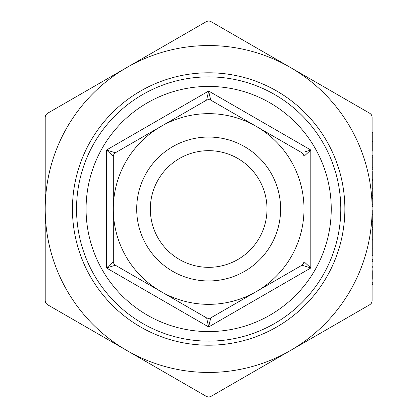 <?xml version="1.0" encoding="UTF-8"?>
<svg xmlns="http://www.w3.org/2000/svg" width="418" height="418" viewBox="0 0 418 418"><rect width="100%" height="100%" fill="white"/><g stroke="black" fill="none" stroke-linecap="round" stroke-linejoin="round"><path stroke-width="0.63" d="M331.244 209A122.584 122.584 0 0 0 208.66 86.416A122.584 122.584 0 0 0 86.077 209A122.584 122.584 0 0 0 208.66 331.584A122.584 122.584 0 0 0 331.244 209M344.866 209A136.205 136.205 0 0 1 208.66 345.205A136.205 136.205 0 0 1 72.455 209A136.205 136.205 0 0 1 208.66 72.795A136.205 136.205 0 0 1 344.866 209M340.78 209A132.119 132.119 0 0 0 208.66 76.881A132.119 132.119 0 0 0 76.541 209A132.119 132.119 0 0 0 208.66 341.119A132.119 132.119 0 0 0 340.78 209M266.998 209A58.337 58.337 0 0 1 208.66 267.337A58.337 58.337 0 0 1 150.323 209A58.337 58.337 0 0 1 208.66 150.663A58.337 58.337 0 0 1 266.998 209M136.702 209A71.959 71.959 0 0 0 208.66 280.959A71.959 71.959 0 0 0 280.619 209A71.959 71.959 0 0 0 208.66 137.041A71.959 71.959 0 0 0 136.702 209M210.703 100.085L208.66 99.536L210.703 100.085L208.66 91.04L206.617 100.085L208.66 99.536L210.703 100.085L256.333 126.429L301.958 152.774L303.458 154.268L304.001 156.311L310.814 150.02L304.555 151.969M301.958 265.226L303.458 263.732L301.958 265.226L310.814 267.98L304.001 261.689L303.458 263.732L301.958 265.226L210.703 317.915L208.66 318.464L206.617 317.915L115.358 265.226L206.617 317.915L208.66 326.96L210.703 317.915M304.001 156.311L303.458 154.268L304.001 156.311L304.001 261.689M208.66 318.464L206.617 317.915L208.66 318.464M106.506 267.98L115.358 265.226L113.863 263.732L113.315 261.689L113.315 156.311L113.863 154.268L115.358 152.774L206.617 100.085L115.358 152.774L106.506 150.02L113.315 156.311L113.315 261.689L106.506 267.98L208.66 326.96L310.814 267.98L310.814 150.02L208.66 91.04L106.506 150.02L106.506 267.98M113.456 262.744L113.315 261.689M113.315 156.29L111.319 154.467M371.56 303.05L370.061 304.544L290.385 350.55L210.703 396.551L208.66 397.1L206.617 396.551L126.936 350.55L47.255 304.544L45.761 303.05L45.212 301.007L45.212 116.993L45.761 114.95L47.255 113.456L126.936 67.45L206.617 21.449L208.66 20.9L210.703 21.449L290.385 67.45L370.061 113.456L371.56 114.95L372.109 116.993L372.109 301.007L371.56 303.05M372.109 268.048L372.109 266.104L372.788 266.104L372.788 268.048L372.109 268.048M372.109 261.391L372.109 259.453L372.788 259.453L372.788 261.391L372.109 261.391M372.109 255.57L372.788 255.57L372.788 240.878L372.109 240.878L372.109 229.377L372.788 229.377L372.788 230.898L372.109 230.898M372.788 214.267L372.788 228.959L372.109 228.959L372.109 214.267L372.788 214.267L372.788 209.972L372.109 209.972M372.109 206.644L372.788 206.644L372.788 204.287L372.109 204.287L372.109 180.435L372.788 180.435L372.788 179.338L372.109 179.338L372.109 171.019L372.788 171.019L372.788 179.338M372.109 169.776L372.788 169.776L372.788 167.19L372.109 167.19L372.109 157.163L372.788 157.163L372.788 155.219L372.109 155.219M372.109 141.639L372.109 132.49L372.788 132.49L372.788 141.639L372.109 141.639L372.109 151.06L372.788 151.06L372.788 141.916L372.109 141.916M126.936 350.55A163.448 163.448 0 0 0 372.109 209A163.448 163.448 0 0 0 126.936 67.45A163.448 163.448 0 0 0 126.936 350.55M206.617 100.085L207.213 97.436M256.333 126.429A95.346 95.346 0 0 0 113.315 209A95.346 95.346 0 0 0 256.333 291.571A95.346 95.346 0 0 0 256.333 126.429M113.863 154.268L115.358 152.774M115.358 265.226L113.863 263.732M372.788 204.287L372.788 180.435M372.788 198.513L372.109 198.513M372.788 240.878L372.788 239.216L372.109 239.216M372.788 141.916L372.788 141.639M372.788 167.19L372.788 157.163M372.788 188.231L372.109 188.231M372.788 180.999L372.109 180.999M372.788 195.692L372.109 195.692M372.788 200.959L372.109 200.959M372.788 206.226L372.109 206.226M372.788 221.582L372.109 221.582M372.788 227.324L372.109 227.324M372.788 239.216L372.788 230.898M372.788 248.109L372.109 248.109M372.109 279.135L372.788 279.135L372.788 270.817L372.109 270.817M372.109 284.679L372.788 284.679L372.788 282.74L372.109 282.74"/></g></svg>
